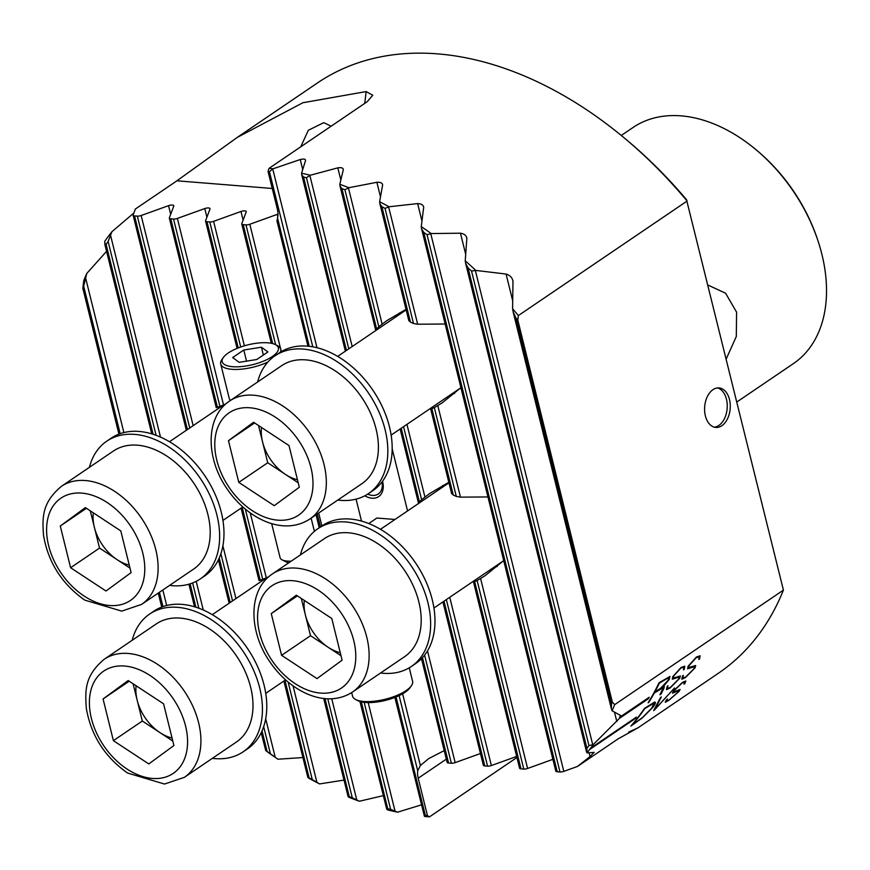 <?xml version="1.0" encoding="UTF-8"?>
<svg xmlns="http://www.w3.org/2000/svg" width="870" height="870" viewBox="0 0 870 870"><rect width="100%" height="100%" fill="white"/><g stroke="black" fill="none" stroke-linecap="round" stroke-linejoin="round"><path stroke-width="1.3" d="M382.05 481.882A17.443 11.832 55.8 0 1 367.705 494.106M133.099 683.776L142.321 721.023L160.026 732.66A39.737 26.948 -124.2 0 0 172.053 738.032M209.616 628.988A71.362 48.394 -124.2 0 0 156.274 623.92L104.193 659.275A71.362 48.394 55.8 0 1 157.535 664.332A71.362 48.394 55.8 0 1 198.795 723.492A71.362 48.394 55.8 0 1 184.353 777.356L236.422 742.012A71.362 48.394 -124.2 0 0 250.864 688.148A71.362 48.394 -124.2 0 0 209.616 628.988M103.073 698.958L128.162 680.536L163.582 703.819L173.902 745.525L148.814 763.947L113.394 740.653L103.073 698.958L129.206 681.21M136.133 685.767A39.737 26.948 -124.2 0 0 137.155 700.165A39.737 26.948 -124.2 0 0 160.026 732.66L172.804 741.066M142.321 721.023L113.394 740.653M717.5 387.933A19.825 12.789 -85.4 0 1 726.461 399.254A19.825 12.789 -85.4 0 1 714.335 427.17M729.484 399.493A19.825 12.789 -85.4 0 1 715.836 427.431A19.825 12.789 -85.4 0 1 705.374 415.86A19.825 12.789 -85.4 0 1 719.011 387.922A19.825 12.789 -85.4 0 1 729.484 399.493M331.133 126.194L323.76 122.648L308.328 130.282L300.737 146.823M451.65 493.714L430.574 408.53L431.835 408.53A49.557 33.604 -124.2 0 0 434.337 407.638L442.221 402.821L460.904 387.683M454.564 393.468A49.557 33.604 55.8 0 1 451.095 394.404M552.885 759.347L527.601 768.46A3.969 1.392 166.1 0 1 523.783 769.069L520.999 768.841A3.969 1.392 166.1 0 1 519.564 768.156L473.367 581.464L474.628 581.464A49.557 33.604 -124.2 0 0 477.13 580.562L485.014 575.744L503.697 560.617M497.357 566.403A49.557 33.604 55.8 0 1 493.888 567.327M268.612 576.864L262.718 579.355A49.557 33.604 -124.2 0 0 260.228 580.246L259.14 580.551M225.819 403.941L219.925 406.421A49.557 33.604 -124.2 0 0 217.424 407.323L216.347 407.617M736.857 401.994L793.375 363.627A142.713 96.777 -124.2 0 0 821.878 254.279A142.713 96.777 -124.2 0 0 818.017 240.936A142.713 96.777 -124.2 0 0 756.193 149.857A142.713 96.777 -124.2 0 0 633.077 127.466L621.278 135.47M707.908 285.034L725.58 293.212L736.596 312.178L736.292 336.505L726.211 358.984M107.956 236.966L107.815 237.053A356.787 241.947 -124.2 0 0 104.759 241.327L104.878 244.513L151.728 433.836M104.791 243.709L106.086 244.296A352.828 239.25 55.8 0 1 108.119 241.49L111.925 231.703A356.787 241.947 -124.2 0 0 108.804 235.726L107.815 237.053M111.925 231.703L133.849 213.019M364.65 103.443A118.929 76.767 94.6 0 0 366.085 91.589L302.89 102.736L237.26 137.406L176.925 180.808L135.35 209.039L133.153 214.879A3.969 1.392 -13.9 0 0 133.121 215.227A3.969 1.392 -13.9 0 0 134.556 215.912L137.34 216.13A3.969 1.392 -13.9 0 0 141.157 215.521L168.552 205.657A3.969 1.392 166.1 0 1 173.804 205.733A3.969 1.392 166.1 0 1 173.782 206.07L169.367 217.794A3.969 1.392 -13.9 0 0 169.345 218.142A3.969 1.392 -13.9 0 0 170.781 218.816L173.554 219.044A3.969 1.392 -13.9 0 0 177.371 218.435L204.765 208.572A3.969 1.392 166.1 0 1 210.029 208.648A3.969 1.392 166.1 0 1 209.996 208.985L205.592 220.708A3.969 1.392 -13.9 0 0 205.559 221.045A3.969 1.392 -13.9 0 0 206.995 221.73L209.768 221.959A3.969 1.392 -13.9 0 0 213.596 221.35L240.99 211.475A3.969 1.392 166.1 0 1 246.243 211.551A3.969 1.392 166.1 0 1 246.21 211.899L241.806 223.623A3.969 1.392 -13.9 0 0 241.773 223.96A3.969 1.392 -13.9 0 0 243.219 224.645L245.992 224.873A3.969 1.392 -13.9 0 0 249.81 224.264L277.204 214.39A3.969 1.392 166.1 0 1 277.976 214.15M366.085 91.589L372.795 95.243L367.205 101.714L268.971 168.388L268.058 171.531L277.323 209.007A19.825 13.441 55.8 0 1 277.508 217.968L277.062 220.871M268.058 171.531A354.405 240.327 55.8 0 1 269.439 171.651L273.147 168.769A356.787 241.947 -124.2 0 0 268.971 168.388M273.147 168.769L300.248 159.536C303.608 158.721 305.392 159.003 305.587 160.374L301.575 173.239L301.76 174.892L303.554 177.034A354.405 240.327 55.8 0 1 306.436 177.708L310.253 175.251A356.787 241.947 -124.2 0 0 301.575 173.239M310.253 175.251L337.81 167.856C341.247 167.323 343.084 167.888 343.346 169.552L339.8 184.288L340.018 186.082L341.921 188.616A354.405 240.327 55.8 0 1 344.922 189.769L348.837 187.713A356.787 241.947 -124.2 0 0 339.8 184.288M348.837 187.713L376.884 182.298C380.397 182.069 382.321 182.95 382.648 184.918L379.614 201.742L379.875 203.7L381.887 206.712A354.405 240.327 55.8 0 1 385.029 208.387L389.042 206.766A356.787 241.947 -124.2 0 0 379.614 201.742M389.042 206.766L417.643 203.591C421.265 203.732 423.288 204.972 423.69 207.31L421.265 226.591L421.58 228.777L423.744 232.388A354.405 240.327 55.8 0 1 427.039 234.726L431.172 233.551A356.787 241.947 -124.2 0 0 421.265 226.591M423.646 206.69L423.69 207.31M431.172 233.551L460.469 233.203C464.221 233.791 466.353 235.487 466.853 238.304L465.232 260.826L465.635 263.338L468.006 267.819A354.405 240.327 55.8 0 1 471.529 271.038L475.792 270.418A356.787 241.947 -124.2 0 0 465.232 260.826M466.788 237.564L466.853 238.304M475.792 270.418L506.079 274.061C510.016 275.301 512.31 277.682 512.974 281.206L512.593 308.763L513.148 311.884L515.888 317.833A354.405 240.327 55.8 0 1 517.824 320.171L518.368 315.571A356.787 241.947 -124.2 0 0 512.593 308.763M512.887 280.379L512.974 281.206M518.368 315.571L687.126 201.024A356.787 241.947 -124.2 0 0 625.378 138.874A356.787 241.947 -124.2 0 0 317.572 82.878L237.26 137.406M86.761 273.474A356.787 241.947 -124.2 0 0 83.748 280.608L82.846 288.307A352.828 239.25 55.8 0 1 83.672 286.165L86.761 273.474L106.564 251.332M653.62 710.627L674.587 687.996L655.001 709.224L660.504 697.555L653.62 710.627M688.768 667.649L689.018 665.691L696.12 657.774L699.317 656.709L698.827 659.471L699.556 658.971L700.111 655.784L696.435 657.013L688.029 666.355L687.659 668.791L694.554 666.648L693.89 668.791L685.734 676.98L682.591 678.198L683.331 675.359L682.591 675.859L681.754 679.068L685.364 677.654L695.032 667.845L695.695 665.517L688.627 667.529M687.561 668.704L690.932 667.736M648.106 702.808L648.846 702.307A356.787 241.947 -124.2 0 0 654.283 693.031L663.277 687.637L659.993 694.738L661.059 694.01L663.886 688.409L664.31 686.582L663.038 686.854L669.226 679.47L669.933 676.468L659.036 682.765A356.787 241.947 55.8 0 1 648.106 702.808M654.283 693.031L663.277 687.637M667.257 686.267L666.431 689.464L670.041 688.061L679.709 678.252L680.373 675.925L673.434 678.056L673.63 676.044L680.786 668.182L683.994 667.105L683.494 669.867L684.233 669.378L684.788 666.192L681.101 667.42L672.706 676.762L672.336 679.198L679.22 677.056L678.557 679.198L670.4 687.387L667.257 688.605L667.997 685.767L667.257 686.267M672.227 679.111L675.609 678.143M673.434 678.056L673.695 676.099M630.87 726.069L642.104 718.109L652.728 707.451C655.599 703.808 656.143 702.068 654.338 702.221L644.431 708.463A356.787 241.947 55.8 0 1 630.87 726.069M655.327 702.242L654.338 702.221M673.674 692.118L674.293 690.486L681.971 683.113L684.973 681.852L684.005 684.179L684.744 683.689L685.832 680.992L682.385 682.439L673.304 691.15L672.499 693.183L678.861 690.552L677.828 692.346L669.063 699.969L666.137 701.383L667.399 699.045L666.659 699.545L665.235 702.188L668.595 700.546L679.013 691.432L680.09 689.486L673.565 692.02M672.423 693.129L675.533 691.911M589.61 749.538L635.415 718.457A356.787 241.947 -124.2 0 0 636.405 717.108L590.6 748.2A356.787 241.947 -124.2 0 0 593.155 744.655L588.957 745.546A354.405 240.327 55.8 0 1 586.924 748.33L587.011 752.909A356.787 241.947 -124.2 0 0 589.61 749.538L589.501 749.527A356.711 241.893 -124.2 0 0 590.502 748.189L590.6 748.2M587.011 752.909L594.199 752.398M594.069 752.343L590.001 756.606L577.484 766.448L563.814 771.375A3.969 1.392 166.1 0 1 559.997 771.973L557.224 771.755A3.969 1.392 166.1 0 1 555.789 771.07L421.624 228.951M628.586 732.116L638.014 727.809L618.091 738.88L577.484 766.448M446.343 759.129L418.198 778.226L427.464 815.69A354.405 240.327 55.8 0 1 425.376 815.516L424.56 816.43A356.787 241.947 -124.2 0 0 429.454 816.876L516.932 757.498M421.471 804.837L397.568 812.188L390.641 809.394A352.828 239.25 55.8 0 1 387.759 808.73L386.693 809.057L387.433 809.839A356.787 241.947 -124.2 0 0 397.568 812.188M383.257 795.648L359.364 801.248L352.274 797.768A352.828 239.25 55.8 0 1 349.272 796.626L348.098 796.561L348.826 797.246A356.787 241.947 -124.2 0 0 359.364 801.248M343.911 780.107L319.584 783.924L312.276 779.607A352.828 239.25 55.8 0 1 309.144 777.921L307.871 777.454L308.578 778.063A356.787 241.947 -124.2 0 0 319.584 783.924M302.825 757.542L277.965 759.227L270.396 753.79A352.828 239.25 55.8 0 1 267.09 751.441L266.405 751.114A356.787 241.947 -124.2 0 0 277.965 759.227M638.014 727.809L718.337 673.293A356.787 241.947 -124.2 0 0 783.413 590.11L686.506 199.687A348.859 236.564 -124.2 0 0 627.814 140.918L625.378 138.874M517.824 320.171L612.317 702.014A354.405 240.327 55.8 0 1 611.479 704.135L611.349 708.713L612.088 710.801A356.787 241.947 -124.2 0 0 614.666 704.656L783.413 590.11M612.088 710.801L620.549 715.455M620.386 715.26L619.353 718.424L648.346 698.751A356.787 241.947 -124.2 0 0 649.183 697.261L620.19 716.934M619.353 718.424L593.155 744.655M586.423 751.43L586.782 752.43M612.317 702.014L614.666 704.656M317.267 513.985L320.464 526.926M261.196 732.725L265.709 750.527M480.447 753.518L455.162 762.631A3.969 1.392 166.1 0 1 451.345 763.24L448.572 763.012A3.969 1.392 166.1 0 1 447.126 762.327L421.482 658.688M418.198 778.226A19.825 13.441 55.8 0 1 417.72 770.798L420.373 765.513L428.714 758.586L444.233 750.614M407.562 510.94L392.174 448.768M427.464 815.69L429.454 816.876M394.882 697.425L424.408 816.256M516.671 756.432L491.376 765.546A3.969 1.392 166.1 0 1 487.559 766.155L484.786 765.926A3.969 1.392 166.1 0 1 483.35 765.241L442.928 601.92M359.952 701.481L386.693 809.057M323.705 698.469L348.098 796.561M283.892 681.036L307.871 777.454M756.193 149.857L757.411 150.88A138.754 94.09 55.8 0 1 817.517 239.424L818.017 240.936M82.846 288.307L118.929 434.13M158.264 593.079L161.722 607.064M406.029 309.361L386.748 320.693L378.82 326.739A49.557 33.604 -124.2 0 0 376.721 329.273L341.921 188.616M448.822 482.295L429.541 493.616L421.613 499.663A49.557 33.604 -124.2 0 0 419.525 502.207L401.222 428.257M445.146 324.01L417.665 324.216L413.511 323.499A49.557 33.604 -124.2 0 0 410.455 322.15L408.856 320.323M487.95 496.944L460.458 497.14L456.304 496.422A49.557 33.604 -124.2 0 0 453.259 495.084L451.65 493.246M440.448 488.603A49.557 33.604 55.8 0 1 442.808 485.482M397.655 315.679A49.557 33.604 55.8 0 1 400.015 312.558M654.229 692.977A356.711 241.893 55.8 0 1 648.792 702.253L648.846 702.307M648.792 702.253L648.204 702.655M669.911 676.447L669.226 679.47M669.171 679.416L663.038 686.854M664.278 686.561L663.886 688.409M663.832 688.355L661.059 694.01M661.004 693.966L660.004 694.651M654.697 692.259A356.787 241.947 -124.2 0 0 659.395 683.07L668.78 677.6L668.203 680.199L660.613 688.246L654.642 692.205A356.711 241.893 55.8 0 0 659.34 683.015L659.395 683.07M668.78 677.6L659.34 683.015M679.709 678.252L670.041 688.061M669.987 688.007L666.746 689.562M667.866 685.854L667.257 688.605M679.22 677.056L675.544 678.089M684.755 666.159L684.233 669.378M684.168 669.324L683.439 669.824M683.994 667.105L680.786 668.182M680.731 668.127L673.63 676.044M695.032 667.845L685.364 677.654M685.31 677.6L682.069 679.155M683.2 675.446L682.591 678.198M694.554 666.648L690.878 667.692M700.089 655.762L699.556 658.971M699.502 658.927L698.762 659.416M699.317 656.709L696.12 657.774M696.065 657.72L689.018 665.691M688.964 665.637L688.703 667.605M654.283 702.177C656.078 702.014 655.545 703.754 652.674 707.397L642.049 718.054L631.065 725.852M632.175 724.928A356.787 241.947 -124.2 0 0 644.681 708.68L654.055 703.069L651.75 708.104L642.43 717.609L632.109 724.873A356.711 241.893 55.8 0 0 644.626 708.626L644.681 708.68M654.055 703.069L644.626 708.626M674.533 687.942L654.36 710.127M654.305 710.072L653.729 710.464M661.32 696.913L655.001 709.224M679.013 691.432L668.595 700.546M668.541 700.491L665.474 702.188M678.861 690.552L675.479 691.857M685.799 680.971L684.744 683.689M684.69 683.635L683.95 684.125M684.973 681.852L681.971 683.113M681.917 683.059L674.293 690.486M674.228 690.432L673.619 692.063M649.042 697.359A356.711 241.893 55.8 0 1 648.291 698.697L648.346 698.751M648.291 698.697L619.288 718.381M636.22 717.239A356.711 241.893 55.8 0 1 635.35 718.402L635.415 718.457M635.35 718.402L589.501 749.527M90.306 510.853L99.528 548.089L117.232 559.736A39.737 26.948 -124.2 0 0 129.249 565.098M166.812 456.065A71.362 48.394 -124.2 0 0 113.47 450.997L61.4 486.341A71.362 48.394 55.8 0 1 114.742 491.409A71.362 48.394 55.8 0 1 156.002 550.558A71.362 48.394 55.8 0 1 141.549 604.422L193.629 569.078A71.362 48.394 -124.2 0 0 208.071 515.214A71.362 48.394 -124.2 0 0 166.812 456.065M60.28 526.024L85.369 507.601L120.789 530.896L131.109 572.601L106.01 591.013L70.6 567.729L60.28 526.024L86.402 508.287M93.329 512.843A39.737 26.948 -124.2 0 0 94.362 527.242A39.737 26.948 -124.2 0 0 117.232 559.736L130.011 568.132M99.528 548.089L70.6 567.729M364.813 495.791A19.825 13.441 -124.2 0 0 378.657 496.596A19.825 13.441 -124.2 0 0 382.615 481.414A19.825 13.441 -124.2 0 0 382.561 481.186M368.782 523.533L376.895 518.02L394.969 519.477M267.884 342.813A28.938 10.168 -13.9 0 0 223.329 357.494A28.938 10.168 -13.9 0 0 232.692 366.705A28.938 10.168 -13.9 0 0 268.112 359.016A28.938 10.168 -13.9 0 0 275.409 344.607A28.938 10.168 -13.9 0 0 267.884 342.813M267.884 362.04A30.918 10.864 166.1 0 1 231.931 369.326A30.918 10.864 166.1 0 1 220.719 363.986A30.918 10.864 166.1 0 1 221.926 359.484L223.329 357.494M288.775 562.814A15.856 5.579 166.1 0 1 286.447 562.074L282.119 559.856A19.825 6.971 -13.9 0 0 287.263 561.085A19.825 6.971 -13.9 0 0 291.243 561.139M271.657 523.62L280.086 557.67A19.825 6.971 -13.9 0 0 282.119 559.856M220.719 363.986L229.18 398.221A30.918 10.864 -13.9 0 0 230.517 400.385M267.927 351.948L261.424 347.206L243.785 350.012L232.649 357.57L239.152 362.322L256.791 359.506L267.927 351.948M275.409 344.607L277.573 345.716A30.918 10.864 166.1 0 1 280.749 349.131A30.918 10.864 166.1 0 1 280.368 352.198M246.536 361.148L243.785 350.012M263.36 355.047L261.424 347.206M411.369 685.788L409.966 687.768A28.938 10.168 166.1 0 1 365.411 702.46A28.938 10.168 166.1 0 1 357.896 700.654L355.732 699.556A30.918 10.864 -13.9 0 0 363.769 701.47A30.918 10.864 -13.9 0 0 411.369 685.788A30.918 10.864 -13.9 0 0 412.587 681.275L409.248 667.812M351.676 692.596L352.557 696.13A30.918 10.864 -13.9 0 0 355.732 699.556M89.414 467.331A83.248 56.452 55.8 0 1 106.792 441.155A83.248 56.452 55.8 0 1 216.934 515.138A83.248 56.452 55.8 0 1 200.307 578.92A83.248 56.452 55.8 0 1 169.563 585.412M106.792 441.155L111.132 438.208A83.248 56.452 55.8 0 1 221.274 512.191A83.248 56.452 55.8 0 1 204.646 575.973L200.307 578.92M300.411 554.919A83.248 56.452 55.8 0 1 317.789 528.742A83.248 56.452 55.8 0 1 427.931 602.725A83.248 56.452 55.8 0 1 411.303 666.507A83.248 56.452 55.8 0 1 380.56 672.999M317.789 528.742L322.128 525.806A83.248 56.452 55.8 0 1 432.27 599.778A83.248 56.452 55.8 0 1 415.642 663.56L411.303 666.507M132.207 640.255A83.248 56.452 55.8 0 1 149.586 614.089A83.248 56.452 55.8 0 1 259.728 688.061A83.248 56.452 55.8 0 1 243.1 751.843A83.248 56.452 55.8 0 1 212.367 758.336M149.586 614.089L153.925 611.142A83.248 56.452 55.8 0 1 264.067 685.114A83.248 56.452 55.8 0 1 247.439 748.907L243.1 751.843M257.618 381.995A83.248 56.452 55.8 0 1 274.996 355.819A83.248 56.452 55.8 0 1 385.127 429.802A83.248 56.452 55.8 0 1 368.51 493.584A83.248 56.452 55.8 0 1 337.767 500.076M274.996 355.819L279.335 352.872A83.248 56.452 55.8 0 1 389.466 426.855A83.248 56.452 55.8 0 1 372.849 490.637L368.51 493.584M261.533 427.507A39.737 26.948 -124.2 0 0 262.566 441.906A39.737 26.948 -124.2 0 0 285.436 474.4A39.737 26.948 -124.2 0 0 297.453 479.762M362.812 483.046A71.362 48.394 -124.2 0 0 361.278 396.785A71.362 48.394 -124.2 0 0 281.673 365.661L229.604 401.005A71.362 48.394 55.8 0 1 309.209 432.14A71.362 48.394 55.8 0 1 310.742 518.389A71.362 48.394 55.8 0 1 309.753 519.085L361.822 483.742A71.362 48.394 -124.2 0 0 362.812 483.046M288.992 445.56L299.313 487.254L274.213 505.677L238.793 482.393L228.473 440.688L253.572 422.265L288.992 445.56M298.203 482.796L267.721 462.753L238.793 482.393M267.721 462.753L258.51 425.517M254.605 422.95L228.473 440.688M304.326 600.43A39.737 26.948 -124.2 0 0 305.359 614.829A39.737 26.948 -124.2 0 0 328.229 647.323A39.737 26.948 -124.2 0 0 340.246 652.696M405.605 655.969A71.362 48.394 -124.2 0 0 404.082 569.719A71.362 48.394 -124.2 0 0 324.466 538.584L272.397 573.928A71.362 48.394 55.8 0 1 352.002 605.063A71.362 48.394 55.8 0 1 353.535 691.324A71.362 48.394 55.8 0 1 352.546 692.02L404.626 656.665A71.362 48.394 -124.2 0 0 405.605 655.969M331.785 618.483L342.106 660.189L317.006 678.611L281.586 655.317L271.266 613.611L296.365 595.2L331.785 618.483M340.996 655.719L310.514 635.687L281.586 655.317M310.514 635.687L301.303 598.44M297.399 595.874L271.266 613.611M149.988 675.457A61.846 41.934 -124.2 0 0 90.763 690.856A61.846 41.934 -124.2 0 0 126.987 769.015A61.846 41.934 -124.2 0 0 186.213 753.616A61.846 41.934 -124.2 0 0 149.988 675.457M616.83 721.578L614.535 712.302M512.647 300.607L506.079 274.061M245.992 224.873L275.649 344.737M249.81 224.264L280.586 348.642M243.219 224.645L272.647 343.585M277.204 214.39L277.769 216.673M277.508 217.968L309.252 346.282M312.787 346.804L269.439 171.651M137.34 216.13L189.758 427.964M220.882 553.712L232.551 600.887M263.675 726.635L270.396 753.79M141.157 215.521L193.162 425.658M222.894 545.816L235.955 598.582M265.687 718.74L275.214 757.237M134.556 215.912L187.431 429.541M219.218 558.007L230.224 602.475M262.022 730.941L267.09 751.441M240.99 211.475L243.121 220.121M316.049 514.812L319.257 527.753M213.596 221.35L244.394 345.825M331.742 698.762L356.754 799.867M209.768 221.959L240.718 346.999M206.995 221.73L238.228 347.924M204.765 208.572L206.908 217.206M177.371 218.435L223.546 405.018M173.554 219.044L219.925 406.421M170.781 218.816L217.424 407.323M168.552 205.657L170.683 214.292M218.37 406.953L218.707 408.313M261.163 579.877L261.5 581.247M448.572 763.012L422.483 657.633M451.345 763.24L424.593 655.132M417.72 770.798L399.112 695.619M396.046 696.968L425.376 815.516M420.373 765.513L402.625 693.792M455.162 762.631L427.507 650.869M340.812 179.981L337.81 167.856M352.187 346.543L309.916 175.729M557.224 771.755L423.744 232.388M559.997 771.973L427.039 234.726M563.814 771.375L430.835 233.997M590.001 756.606L589.077 752.865M465.667 254.214L460.469 233.203M484.786 765.926L444.015 601.181M487.559 766.155L446.343 599.604M491.376 765.546L449.746 597.298M520.999 768.841L474.628 581.464M523.783 769.069L477.13 580.562M527.601 768.46L480.621 578.626M364.149 702.329L390.641 809.394M368.184 702.579L395.013 811.003M361.311 701.851L387.759 808.73M346.467 350.425L303.554 177.034M348.794 348.848L306.436 177.708M316.974 347.695L272.821 169.269M302.706 169.476L300.248 159.536M108.119 241.49L156.078 435.283M192.618 582.954L198.871 608.217M110.653 235.726L160.482 437.066M196.196 581.356L203.275 610M106.086 244.296L153.098 434.26M190.117 583.835L195.891 607.184M83.672 286.165L120.18 433.673M159.427 592.285L162.973 606.597M85.739 278.465L123.877 432.575M162.831 589.98L166.67 605.498M327.772 698.784L352.274 797.768M325.01 698.61L349.272 796.626M293.049 685.843L316.908 782.293M250.245 512.919L266.34 577.941M288.133 682.058L312.276 779.607M245.34 509.135L262.718 579.355M284.979 680.296L309.144 777.921M242.186 507.373L260.228 580.246M586.924 748.33L468.006 267.819M588.957 745.546L471.529 271.038M592.666 744.513L475.455 270.864M611.479 704.135L515.888 317.833M378.82 326.739L344.922 189.769M421.613 499.663L403.549 426.67M382.104 323.966L348.5 188.181M424.897 496.9L406.942 424.364M380.473 196.827L376.884 182.298M410.455 322.15L381.887 206.712M453.259 495.084L431.835 408.53M413.511 323.499L385.029 208.387M456.304 496.422L434.337 407.638M417.665 324.216L388.705 207.212M460.458 497.14L437.827 405.703M421.939 220.947L417.643 203.591M176.925 180.808L272.245 188.475M107.184 502.534A61.846 41.934 -124.2 0 0 47.959 517.933A61.846 41.934 -124.2 0 0 84.194 596.091A61.846 41.934 -124.2 0 0 143.419 580.692A61.846 41.934 -124.2 0 0 107.184 502.534M228.614 401.701A71.362 48.394 55.8 0 1 229.604 401.005L228.462 401.81C205.059 418.426 206.179 459.088 227.092 488.907C247.384 518.977 283.446 536.279 309.753 519.085M299.476 514.54A61.846 41.934 -124.2 0 0 297.714 439.154A61.846 41.934 -124.2 0 0 228.31 413.402A61.846 41.934 -124.2 0 0 230.071 488.799A61.846 41.934 -124.2 0 0 299.476 514.54M271.407 574.624A71.362 48.394 55.8 0 1 272.397 573.928L271.255 574.733C247.852 591.35 248.972 632.011 269.885 661.842C290.178 691.911 326.239 709.202 352.546 692.02M342.28 687.463A61.846 41.934 -124.2 0 0 340.507 612.078A61.846 41.934 -124.2 0 0 271.103 586.336A61.846 41.934 -124.2 0 0 272.865 661.722A61.846 41.934 -124.2 0 0 342.28 687.463M104.193 659.275C84.325 676.001 85.173 690.878 86.293 708.104C90.904 735.204 104.65 756.856 127.553 773.038L164.506 784.044L184.353 777.356M266.405 577.919L212.302 614.644M285.599 679.872L265.731 693.357M241.773 223.96L271.309 343.28M276.91 220.708L307.958 346.151M133.121 215.227L186.343 430.28M218.392 559.791L229.136 603.214M205.559 221.045L237.075 348.381M169.345 218.142L216.26 407.726M345.379 351.165L301.76 174.892M188.931 584.194L194.521 606.76M241.099 508.102L259.053 580.66M586.402 751.343L465.689 263.545M611.305 708.539L513.202 312.145M375.775 330.535L340.05 186.191M418.568 503.469L400.135 428.986M408.856 320.78L379.918 203.841M61.4 486.341C41.532 503.077 42.38 517.944 43.5 535.17C48.1 562.281 61.857 583.922 84.76 600.115L121.713 611.121L141.549 604.422M223.612 404.985L169.498 441.71M242.806 506.949L222.937 520.434M281.358 351.589L280.749 349.131M314.407 531.331L311.134 518.15M356.069 499.141L361.507 521.076M318.67 513.028L321.878 525.969M406.159 309.905L337.701 356.374M460.73 387.857L391.141 435.098M448.953 482.839L380.494 529.308M503.523 560.78L433.934 608.021"/></g></svg>

